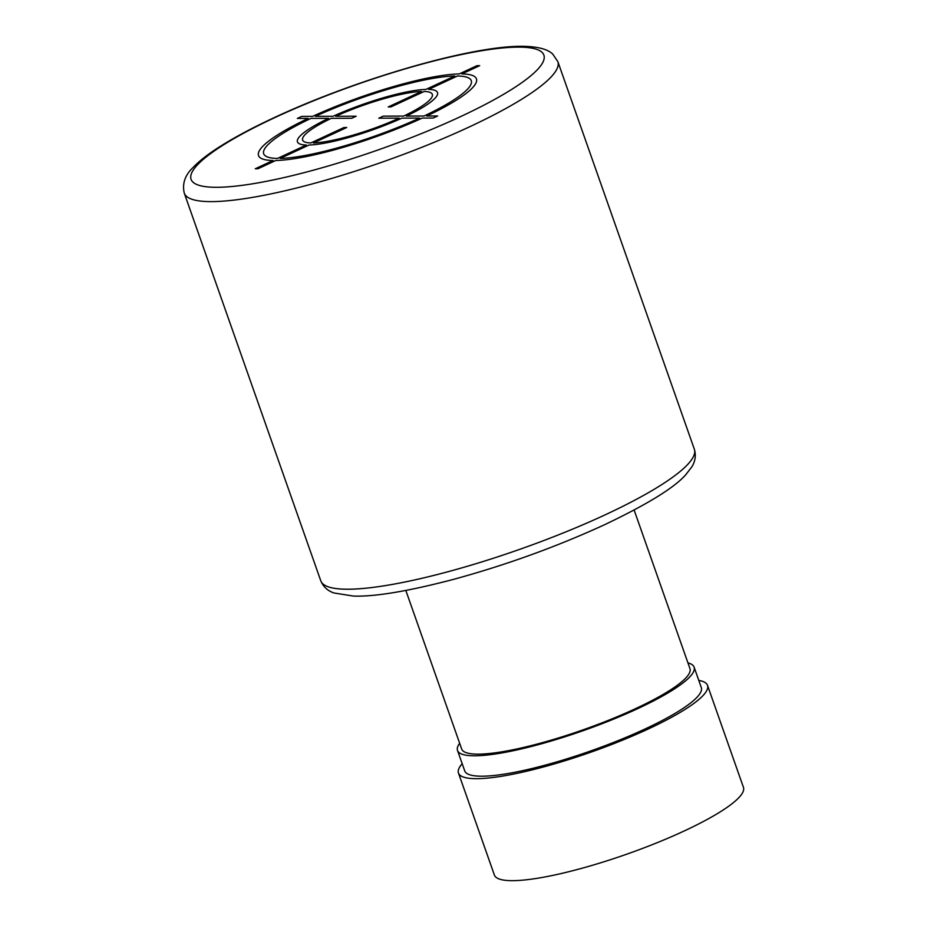 <?xml version="1.0" encoding="UTF-8"?>
<svg xmlns="http://www.w3.org/2000/svg" width="927" height="927" viewBox="0 0 927 927"><rect width="100%" height="100%" fill="white"/><g stroke="black" fill="none" stroke-linecap="round" stroke-linejoin="round"><path stroke-width="1.39" d="M634.126 510.047L689.955 668.61A121.02 22.26 160.6 0 1 610.406 719.526A121.02 22.26 160.6 0 1 478.286 754.149A121.02 22.26 160.6 0 1 461.669 749.004L405.829 590.441M687.95 662.898A125.423 23.071 160.6 0 1 694.114 667.15A125.423 23.071 160.6 0 1 637.764 708.622A125.423 23.071 160.6 0 1 457.521 750.464A125.423 23.071 160.6 0 1 459.653 743.292M694.114 667.15L701.299 687.544A125.423 23.071 160.6 0 1 644.949 729.028A125.423 23.071 160.6 0 1 464.705 770.858L457.521 750.464M698.773 680.395A132.016 24.287 160.6 0 1 707.521 685.354A132.016 24.287 160.6 0 1 648.205 729.016A132.016 24.287 160.6 0 1 458.471 773.06A132.016 24.287 160.6 0 1 462.179 763.709M707.521 685.354L743.442 787.347A132.016 24.287 160.6 0 1 684.126 831.009A132.016 24.287 160.6 0 1 494.392 875.053L458.471 773.06M297.324 118.436L308.216 118.413A115.516 21.251 -19.4 0 0 273.059 160.498L255.284 168.76L257.996 168.749L275.771 160.487A115.516 21.251 -19.4 0 0 422.306 118.077L433.199 118.042L437.637 115.979L426.744 116.014A115.516 21.251 -19.4 0 0 461.901 73.928L479.676 65.666L476.965 65.678L459.189 73.94A115.516 21.251 -19.4 0 0 312.654 116.35L301.762 116.385L297.324 118.436M454.751 76.002A110.012 20.232 -19.4 0 0 315.365 116.338L333.036 116.292A74.264 13.662 -19.4 0 1 425.922 89.409L454.751 76.002M421.484 91.472A68.76 12.654 -19.4 0 0 335.759 116.281L356.142 116.223L351.704 118.285L331.321 118.343A68.76 12.654 -19.4 0 0 310.754 142.967L343.998 127.509L346.721 127.497L313.477 142.955A68.76 12.654 -19.4 0 0 399.201 118.146L378.819 118.204L383.257 116.142L403.639 116.084A68.76 12.654 -19.4 0 0 424.207 91.46L390.962 106.918L388.239 106.929L421.484 91.472M424.021 116.026L406.35 116.072A74.264 13.662 -19.4 0 0 428.645 89.398L457.463 75.991A110.012 20.232 -19.4 0 1 424.021 116.026M280.209 158.424A110.012 20.232 -19.4 0 0 419.595 118.088L401.924 118.135A74.264 13.662 -19.4 0 1 309.039 145.018L280.209 158.424M310.939 118.401L328.61 118.355A74.264 13.662 -19.4 0 0 306.316 145.029L277.497 158.436A110.012 20.232 -19.4 0 1 310.939 118.401M459.862 116.941A187.022 34.403 -19.4 0 0 518.193 47.126A187.022 34.403 -19.4 0 0 275.099 117.486A187.022 34.403 -19.4 0 0 216.767 187.3A187.022 34.403 -19.4 0 0 459.862 116.941M468.888 127.126A198.03 36.431 -19.4 0 0 557.857 61.634L552.747 54.114C549.166 50.637 541.947 46.906 524.74 46.35C474.01 44.705 356.177 79.201 274.056 117.706C252.955 127.52 235.145 137.011 220.591 146.165C208.621 153.685 199.421 160.811 193.013 167.544C184.983 175.203 182.074 183.743 184.288 193.187A198.03 36.431 -19.4 0 0 468.888 127.126M320.777 580.789C323.245 586.756 327.625 590.823 333.94 592.979L353.361 596.061C374.578 596.872 408.019 591.299 453.697 579.329C506.478 564.891 556.768 546.687 604.589 524.717C647.243 504.404 674.288 487.764 685.725 474.775L691.739 466.976C695.308 461.345 696.177 455.424 694.346 449.224A198.03 36.431 160.6 0 1 605.377 514.728A198.03 36.431 160.6 0 1 320.777 580.789L184.288 193.187M694.346 449.224L557.857 61.634"/></g></svg>
